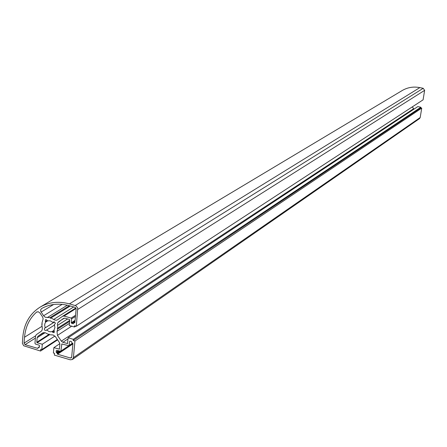 <?xml version="1.0" encoding="UTF-8"?>
<svg xmlns="http://www.w3.org/2000/svg" width="447" height="447" viewBox="0 0 447 447"><rect width="100%" height="100%" fill="white"/><g stroke="black" fill="none" stroke-linecap="round" stroke-linejoin="round"><path stroke-width="0.67" d="M47.142 320.398L45.315 321.533L45.432 319.7L46.22 319.605L47.449 320.851L50.26 320.801L52.925 322.416L54.305 321.918L54.847 322.226L55.322 323.583L54.389 324.583L54.925 327.696L53.88 330.344L54.288 330.942L54.121 332.674L52.55 332.21L52.12 331.573L50.55 331.808L48.907 331.478L46.661 329.998L46.063 330.411C44.488 330.445 44.002 329.724 44.616 328.249L45.197 327.835L44.639 325.176L44.918 323.494L45.695 322.086L45.315 321.533M36.537 312.129L38.336 311.777L39.884 312.939L42.543 316.884L43.147 318.745L41.878 323.399L42.331 324.069L41.789 324.449L42.381 328.472L42.057 330.244L41.163 331.305L36.257 334.747L35.57 336.015L34.961 343.318L35.475 344.078L39.14 345.151L39.504 345.687L39.37 347.23L38.286 347.42L37.71 348.381L25.06 344.654L24.037 343.145L24.524 337.222C25.479 326.818 29.48 318.454 36.537 312.129L37.056 311.816M42.588 333.009L45.086 332.657L48.561 334.445L49.103 334.065L49.556 334.736L53.171 334.999L55.501 336.753L59.378 342.48L59.898 344.363L59.362 349.146L53.869 347.643L53.394 353.001L54.534 353.337L54.378 355.119L70.246 359.796L72.375 359.511L73.392 357.661L74.945 341L73.213 340.502L73.325 339.295L68.14 337.798L67.508 343.547L62.882 342.307L61.323 341.134L57.445 335.406L57.004 331.356L57.724 329.037L57.272 328.366L57.819 327.986L57.406 324.455L57.78 322.773L63.435 318.415L65.055 318.219L69.458 319.471L69.771 319.935L69.263 325.5L74.465 326.992L74.576 325.779L76.314 326.276L77.722 307.972L75.901 305.765L69.458 303.876C58.602 301.004 48.807 302.094 40.079 307.15C29.893 313.621 24.144 323.477 22.842 336.731L22.378 343.33L23.725 345.777L40.548 351.04L40.699 349.263L41.834 349.593L42.292 344.251L37.09 342.726L36.783 342.268L37.162 337.731L37.967 336.239L42.795 332.875M40.079 307.15L402.25 90.501C407.653 87.361 413.52 86.394 419.845 87.612L423.22 88.305L424.628 90.361L423.086 99.837L76.314 326.276M75.789 326.126L74.465 326.992M69.732 320.37L57.819 327.986M69.732 320.404L57.272 328.366M69.637 321.404L57.724 329.037M412.341 106.855L413.626 108.733L61.323 341.134M414.006 109.113L413.626 108.733M73.325 339.295L420.834 107.235L417.811 106.598L68.14 337.798M420.834 107.235L420.722 107.911L73.213 340.502M420.722 107.911L421.733 108.124L74.945 341M421.733 108.124L420.197 117.527L419.521 118.611L72.375 359.511M59.864 343.676L53.869 347.643M49.12 334.088L48.561 334.445M54.931 336.066L42.292 344.251M57.333 339.457L41.834 349.593M57.613 339.871L40.548 351.04M75.09 307.34L76.141 308.883L74.873 322.566L73.761 322.773L73.157 323.757L71.654 323.332L71.291 322.79L71.654 318.851L71.129 318.08L64.033 316.063L62.664 316.23L57.479 319.856L56.193 320.27L54.495 319.935L51.019 317.951L50.472 318.331L50.019 317.666L45.281 317.236L43.789 316.001L40.817 311.537L40.643 309.821L41.543 308.564C49.835 303.943 59.082 302.988 69.291 305.709L75.09 307.34M69.307 305.714L50.019 317.666M70.285 305.988L51.019 317.951M54.556 325.003L46.661 329.998M53.931 330.417L52.12 331.573M54.355 331.054L52.55 332.21M53.729 321.913L52.925 322.416M47.89 320.722L45.695 322.086M54.495 321.991L45.197 327.835M54.534 322.008L44.616 328.249M71.671 357.153L71.263 357.896L70.414 358.008L57.551 354.225L57.233 353.214L56.154 352.163L56.294 350.616L56.73 350.314L60.853 351.348L61.837 343.983L69.006 345.76L69.576 341.48L70.017 341.178L71.514 341.614L71.833 342.631L72.917 343.687L71.671 357.153L70.414 358.008M419.845 87.612L69.458 303.876M423.22 88.305L75.258 305.508M424.628 90.361L77.884 309.374M64.396 318.13L58.658 321.756M67.637 318.951L57.534 325.377M69.464 323.337L57.004 331.356M71.654 326.187L57.445 335.406M68.039 338.887L62.882 342.307M67.637 343.33L67.257 343.581M420.197 117.527L73.392 357.661M59.485 348.928L59.116 349.18M43.8 332.546L37.967 336.239M45.136 332.669L37.162 337.731M49.248 334.283L36.783 342.268M49.556 334.73L37.09 342.726M35.592 335.848L24.037 343.145M35.397 338.105L25.06 344.654M38.14 348.101L37.71 348.381M39.409 346.799L38.487 347.392M39.37 347.246L38.939 347.526M41.934 326.355L24.524 337.222M53.623 304.496L41.113 312.067M62.183 304.357L43.594 315.733M67.335 305.206L47.298 317.577M73.699 306.944L53.701 319.443M62.664 316.23L75.884 307.927L62.731 316.191M76.113 308.469L64.033 316.063M75.549 315.264L71.129 318.08M75.442 316.431L71.654 318.851M75.079 320.348L71.291 322.79M75.001 321.169L71.654 323.332M73.599 323.472L73.157 323.757M74.912 322.131L73.967 322.745M74.873 322.589L74.431 322.879M70.028 341.178L69.576 341.48M72.543 343.145L69.218 345.38M62.178 343.944L61.664 344.285M68.709 345.833L61.06 350.973M56.735 350.319L56.294 350.616M58.25 350.761L56.154 352.163M59.054 350.996L56.518 352.7M59.507 351.13L56.97 352.834M60.077 351.297L57.233 353.214M60.552 351.426L57.188 353.689M72.9 343.883L57.551 354.225M39.414 346.688L38.286 347.42M74.923 322.019L73.761 322.773M72.738 343.251L69.006 345.76M72.8 343.313L60.853 351.348"/></g></svg>
